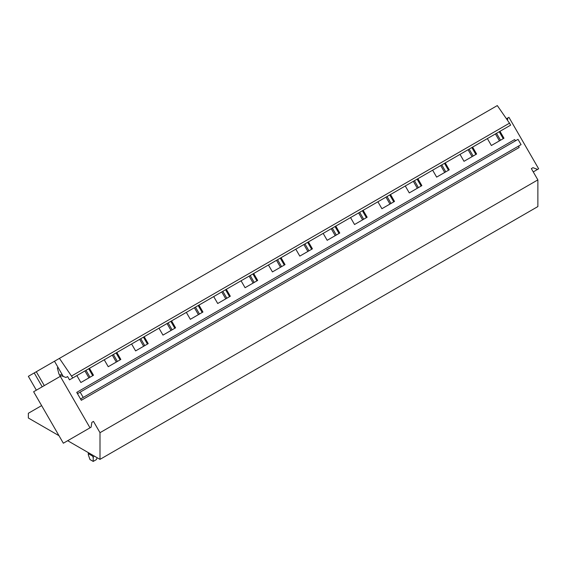 <?xml version="1.0" encoding="UTF-8"?>
<svg xmlns="http://www.w3.org/2000/svg" width="567" height="567" viewBox="0 0 567 567"><rect width="100%" height="100%" fill="white"/><g stroke="black" fill="none" stroke-linecap="round" stroke-linejoin="round"><path stroke-width="0.85" d="M67.679 440.708L99.998 459.369L537.87 206.565L537.87 179.888L531.357 168.612L532.973 167.676L537.573 169.42L538.65 168.796L508.939 117.334L507.862 117.957L507.486 120.275M533.264 171.907L537.573 169.42M506.444 118.772L507.862 117.957M531.357 168.612L532.973 167.676M91.875 422.344L93.491 421.409L91.875 422.344L91.081 427.199L63.341 443.217L33.63 391.754L61.371 375.737L65.97 377.48L67.586 376.545L69.493 379.847L72.767 377.955L59.436 358.379L54.482 361.236L63.27 376.453M90.004 427.823L60.293 376.36M76.729 392.378L81.301 400.295A1.524 0.879 60 0 1 81.301 398.537L83.207 397.439L80.16 392.158L78.253 393.257A1.524 0.879 60 0 1 76.729 392.378L514.595 139.581A1.524 0.879 60 0 0 516.119 140.46M507.359 127.043L499.981 131.303L503.978 138.235L491.369 145.506L487.372 138.582L472.609 147.101L476.613 154.033L464.004 161.311L460.007 154.38L445.244 162.906L449.248 169.831L436.64 177.11L432.642 170.185L417.879 178.704L421.876 185.629L409.275 192.908L405.27 185.983L390.514 194.502L394.512 201.434L381.903 208.713L377.906 201.781L363.142 210.307L367.147 217.232L354.538 224.511L350.541 217.579L335.777 226.105L339.775 233.03L327.173 240.309L323.169 233.384L308.413 241.903L312.41 248.835L299.808 256.107L295.804 249.182L281.048 257.702L285.045 264.633L272.436 271.912L268.439 264.98L253.676 273.507L257.68 280.431L245.072 287.71L241.074 280.785L226.311 289.305L230.308 296.229L217.707 303.508L213.702 296.584L198.946 305.103L202.943 312.034L190.335 319.313L186.337 312.382L171.574 320.908L175.579 327.832L162.97 335.111L158.973 328.18L144.209 336.706L148.207 343.63L135.605 350.909L131.608 343.985L116.845 352.504L120.842 359.435L108.24 366.707L104.236 359.783L89.48 368.302L93.477 375.234L80.868 382.512L76.871 375.581L69.493 379.84M92.712 375.673L88.714 368.741M90.011 377.232L86.007 370.308M88.927 377.856L84.93 370.931M116.299 362.058L112.294 355.126M143.664 346.26L139.666 339.328M171.028 330.455L167.031 323.53M198.4 314.657L194.396 307.732M225.765 298.859L221.761 291.927M253.13 283.061L249.133 276.129M280.495 267.255L276.498 260.331M307.867 251.457L303.862 244.526M335.232 235.659L331.234 228.728M362.596 219.854L358.599 212.93M389.968 204.056L385.964 197.132M417.333 188.258L413.329 181.327M444.698 172.453L440.701 165.529M472.063 156.655L468.066 149.731M499.435 140.857L495.43 133.925M72.767 377.955L510.633 125.151L509.492 123.174L497.302 105.575L59.436 358.379M503.22 138.674L499.215 131.742M475.848 154.472L471.85 147.54M448.483 170.27L444.485 163.346M421.118 186.068L417.114 179.144M393.753 201.873L389.749 194.942M366.381 217.671L362.384 210.747M339.016 233.469L335.019 226.545M311.652 249.274L307.647 242.343M284.28 265.072L280.282 258.141M256.915 280.871L252.917 273.946M229.55 296.669L225.546 289.744M202.185 312.474L198.181 305.542M174.813 328.272L170.816 321.347M147.448 344.07L143.451 337.145M120.084 359.875L116.079 352.943M117.376 361.434L113.372 354.51M144.741 345.636L140.744 338.705M172.106 329.838L168.108 322.906M199.478 314.033L195.473 307.108M226.843 298.235L222.845 291.31M254.207 282.437L250.21 275.505M281.572 266.632L277.575 259.707M308.944 250.834L304.94 243.909M336.309 235.036L332.312 228.104M363.674 219.238L359.676 212.306M391.046 203.433L387.041 196.508M418.411 187.634L414.413 180.703M445.775 171.836L441.778 164.905M473.14 156.031L469.143 149.107M500.512 140.233L496.508 133.309M509.492 123.174L71.626 375.971M83.207 397.439L521.073 144.635L518.025 139.362L80.16 392.158M81.301 400.295L519.166 147.498A1.524 0.879 60 0 1 519.166 145.733L81.301 398.537L519.166 145.733M44.297 385.595L36.295 371.739L34.218 372.937L28.35 376.325L36.352 390.181M42.213 386.793L34.218 372.937M54.482 361.236L36.295 371.739M41.625 405.611L28.35 413.272L28.35 418.007L59.003 435.697M99.998 459.369L99.998 432.685L93.491 421.409M537.87 179.888L99.998 432.685M88.296 454.706L89.976 459.553L93.215 461.425L93.215 457.541L92.407 455.981L88.629 453.806L88.296 454.706L88.296 452.615M97.092 457.689L96.447 459.553L93.215 461.425M94.072 455.946L93.215 457.541M60.485 376.247L58.89 373.887L60.3 376.353M58.068 367.451L57.345 367.87L58.89 373.887M59.882 375.205L61.881 374.05M88.629 453.806L88.629 452.806M92.407 454.982L92.407 455.981"/></g></svg>
